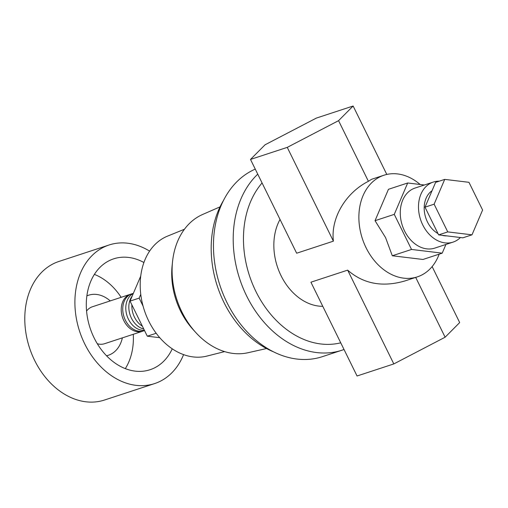 <?xml version="1.0" encoding="UTF-8"?>
<svg xmlns="http://www.w3.org/2000/svg" width="508" height="508" viewBox="0 0 508 508"><rect width="100%" height="100%" fill="white"/><g stroke="black" fill="none" stroke-linecap="round" stroke-linejoin="round"><path stroke-width="0.76" d="M133.293 293.484A19.45 14.656 71.8 0 0 127.305 300.234A19.45 14.656 71.8 0 0 142.069 330.238A19.45 14.656 71.8 0 0 144.393 330.295M106.528 355.765A31.61 23.819 71.8 0 0 108.312 355.276A31.61 23.819 71.8 0 0 120.663 343.211A31.61 23.819 71.8 0 0 122.358 337.871M110.223 300.907A31.61 23.819 71.8 0 0 88.595 295.218A31.61 23.819 71.8 0 0 86.868 295.878M183.585 354.628A72.942 54.966 -108.2 0 1 183.121 355.74A72.942 54.966 -108.2 0 1 154.61 383.584A72.942 54.966 -108.2 0 1 90.773 354.4A72.942 54.966 -108.2 0 1 80.601 272.815A72.942 54.966 -108.2 0 1 109.112 244.977A72.942 54.966 -108.2 0 1 149.606 251.123M154.61 383.584L104.496 400.031A72.942 54.966 -108.2 0 1 40.659 370.853A72.942 54.966 -108.2 0 1 30.486 289.268A72.942 54.966 -108.2 0 1 58.998 261.43L109.112 244.977M125.305 368.624A58.35 43.974 71.8 0 0 128.829 361.906A58.35 43.974 71.8 0 0 133.28 334.289M121.145 297.326A58.35 43.974 71.8 0 0 94.374 274.39M172.256 348.825A58.35 43.974 -108.2 0 1 150.063 369.722A58.35 43.974 -108.2 0 1 98.99 346.38A58.35 43.974 -108.2 0 1 90.856 281.108A58.35 43.974 -108.2 0 1 113.659 258.839A58.35 43.974 -108.2 0 1 143.923 262.515M131.121 294.081A19.45 14.656 71.8 0 0 130.353 294.303A19.45 14.656 71.8 0 0 122.746 301.727A19.45 14.656 71.8 0 0 125.457 323.482A19.45 14.656 71.8 0 0 142.481 331.267A19.45 14.656 71.8 0 0 143.231 330.987M86.576 311.055A19.45 14.656 -108.2 0 1 92.386 306.769L130.353 294.303M133.312 293.434A19.45 14.656 71.8 0 0 124.263 301.231A19.45 14.656 71.8 0 0 139.033 331.235A19.45 14.656 71.8 0 0 144.532 330.575M132.232 295.961A19.45 14.656 71.8 0 0 130.34 299.237A19.45 14.656 71.8 0 0 143.758 329.006M224.6 351.606L206.896 356.089A63.214 47.638 -108.2 0 1 145.713 314.147A63.214 47.638 -108.2 0 1 161.862 239.033A63.214 47.638 -108.2 0 1 167.519 236.131L184.436 229.248M266.541 348.539L247.999 352.73A72.942 54.966 -108.2 0 1 195.77 332.511A72.942 54.966 -108.2 0 1 172.536 261.722A72.942 54.966 -108.2 0 1 197.085 217.411A72.942 54.966 -108.2 0 1 202.616 214.478L220.04 206.864M344.037 349.517L322.402 356.654A99.689 75.12 -108.2 0 1 223.12 294.018A99.689 75.12 -108.2 0 1 247.625 173.152A99.689 75.12 -108.2 0 1 255.264 169.113M453.028 242.119L434.81 248.101A31.61 23.819 -108.2 0 1 400.329 215.1A31.61 23.819 -108.2 0 1 411.099 189.916A31.61 23.819 -108.2 0 1 415.093 188.043L433.318 182.061A31.61 23.819 71.8 0 0 429.317 183.934A31.61 23.819 71.8 0 0 421.551 222.263A31.61 23.819 71.8 0 0 453.028 242.119A31.61 23.819 71.8 0 0 457.029 240.24A31.61 23.819 71.8 0 0 460.432 237.515M439.325 181.153A31.61 23.819 71.8 0 0 433.318 182.061M420.148 184.493A53.492 40.31 71.8 0 0 383.972 175.222A53.492 40.31 71.8 0 0 377.209 178.403A53.492 40.31 71.8 0 0 364.058 243.256A53.492 40.31 71.8 0 0 417.335 276.866A53.492 40.31 71.8 0 0 424.097 273.691A53.492 40.31 71.8 0 0 439.153 254.159M383.972 175.222L371.615 179.28L368.402 181.299C345.421 192.964 330.594 218.332 333.4 241.16L296.653 253.219L250.501 159.436L265.068 144.786L316.376 118.078L353.13 106.013L338.563 120.663L287.255 147.371L250.501 159.436M347.663 270.135L393.814 363.925L357.06 375.99L310.915 282.2L347.663 270.135C363.385 283.889 382.492 287.484 404.978 280.924L417.335 276.866M393.814 363.925L445.122 337.217L459.683 322.567L432.137 266.579M415.696 277.406L445.122 337.217M322.777 306.318A53.492 40.31 -108.2 0 1 281.038 275.666A53.492 40.31 -108.2 0 1 280.035 219.443M386.798 174.447L353.13 106.013M368.402 181.299L338.563 120.663M333.4 241.16L287.255 147.371M407.689 182.988L388.455 189.3L375.037 220.688L385.566 237.604L392.297 255.765L422.98 259.467L442.214 253.155L411.531 249.453L394.272 214.37L407.689 182.988L424.358 185.001M445.935 244.45L442.214 253.155M375.037 220.688L394.272 214.37M392.297 255.765L411.531 249.453M446.83 235.877A24.314 18.32 -108.2 0 1 442.233 235.325M437.998 233.572A24.314 18.32 -108.2 0 1 424.478 212.268A24.314 18.32 -108.2 0 1 432.022 190.754M434.118 204.184L444.722 179.387L468.96 182.309L482.6 210.026L471.995 234.823L447.758 231.902L434.118 204.184L425.005 207.175L438.645 234.893L447.758 231.902M425.005 207.175L435.61 182.378L444.722 179.387M438.645 234.893L462.89 237.814L471.995 234.823M273.196 351.682A94.825 71.457 -108.2 0 1 223.533 200.387M195.77 332.511L193.027 329.489A65.646 49.467 -108.2 0 1 172.11 265.779L172.536 261.722M156.191 333.273L147.295 336.188L159.753 337.693M143.085 306.121L139.148 298.12L130.035 301.111L147.295 336.188M140.741 276.066L130.035 301.111M139.148 298.12L140.767 294.322M142.481 331.267L104.521 343.725A19.45 14.656 -108.2 0 1 97.295 343.719M131.889 304.883A19.45 14.656 71.8 0 0 142.361 326.168M342.144 350.171A99.689 75.12 -108.2 0 1 246.043 294.723A99.689 75.12 -108.2 0 1 257.753 174.161M340.735 342.811A92.392 69.621 -108.2 0 1 255.892 291.452A92.392 69.621 -108.2 0 1 262.077 182.95M86.881 295.777L88.595 295.218M106.597 355.841L108.312 355.276"/></g></svg>

